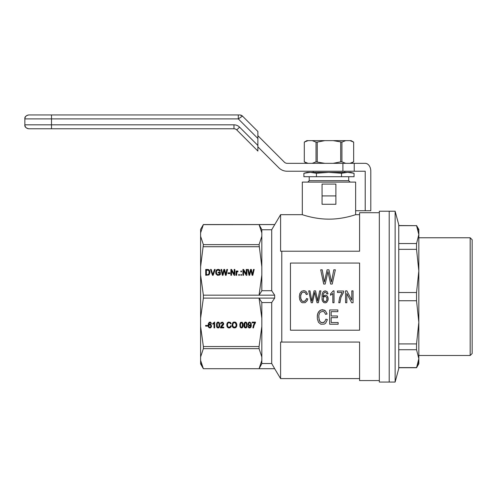 <?xml version="1.0" encoding="UTF-8"?>
<svg xmlns="http://www.w3.org/2000/svg" width="497" height="497" viewBox="0 0 497 497"><rect width="100%" height="100%" fill="white"/><g stroke="black" fill="none" stroke-linecap="round" stroke-linejoin="round"><path stroke-width="0.75" d="M310.352 172.366L328.592 172.366L316.434 173.26L310.352 172.366L303.891 173.26L306.289 172.72M329.356 172.366L347.596 172.366L341.514 173.26L328.592 172.366M306.543 172.676L309.973 172.366L307.245 172.366L303.891 173.26L303.891 176.708L354.057 176.708L354.057 173.26L347.596 172.366M347.981 172.366L350.702 172.366L354.057 173.26M349.503 172.434L351.541 172.701M316.434 176.708L316.434 173.26M341.514 176.708L341.514 173.26M307.792 182.095L309.227 180.66L348.72 180.66L348.72 176.708M313.178 171.235L313.178 172.366M389.207 211.225L389.207 382.05L379.335 382.05L379.335 211.225L389.207 211.225L389.207 382.05L395.134 382.05L395.134 211.225L389.207 211.225M395.134 382.05L398.762 368.507L398.762 224.768L395.134 211.225M418.828 237.771L418.828 355.498L470.174 355.498L470.174 237.771L418.828 237.771M398.762 225.663L416.548 225.663L398.762 225.545M416.548 367.73L418.828 358.672L418.828 363.779L416.548 367.73L398.762 367.73M398.762 367.612L416.548 367.612L418.493 362.058M470.174 237.771L472.15 239.747L472.15 353.529L470.174 355.498M418.797 359.747L418.766 360.132M418.76 233.087L418.828 234.603L416.573 225.706M416.809 226.197L417.461 227.725M417.474 227.738L417.89 228.906M417.89 228.918L418.244 230.117M418.536 231.434L418.716 232.646M418.828 322.329L418.828 358.672L416.548 349.726L416.548 343.918L418.828 322.329L416.548 300.741L416.548 292.528L418.828 270.94L416.548 249.351L416.548 243.542L418.828 234.603L418.828 270.94M398.762 300.741L416.548 300.741M398.762 292.528L416.548 292.528M416.548 225.545L418.828 229.49L418.828 234.603M398.762 249.351L416.548 249.351M398.762 243.542L416.548 243.542M398.762 349.726L416.548 349.726M398.762 343.918L416.548 343.918M379.335 212.704L359.586 212.704L359.586 251.215L281.774 251.215L281.774 342.06L280.594 342.06L280.594 378.59L359.586 378.59M302.313 214.679C302.033 214.53 314.62 219.227 328.977 219.14C343.328 219.227 355.914 214.53 355.635 214.679L355.635 182.095L302.313 182.095L302.313 214.679L280.594 214.679L271.704 229.757L271.704 290.714L261.913 290.714A285.477 185.984 -0 0 1 261.832 290.851L259.067 295.162L203.372 295.162L203.372 298.107L200.608 318.204L200.608 326.461L203.372 346.552L203.372 348.639L200.608 356.958L200.608 360.381L203.372 368.718L201.21 363.518M261.832 232.894L259.067 224.569L261.832 229.595L261.832 275.065L259.067 295.162L274.667 295.162L271.704 290.714M274.667 295.162L274.667 298.107L271.704 302.561L271.704 363.518L261.913 363.518A285.477 216.58 180 0 1 261.832 363.68L259.067 368.706L274.667 368.706L271.704 363.518M261.832 318.204L259.067 298.107L261.832 302.424L261.832 360.381L259.067 368.706L203.372 368.706L274.667 368.718L280.594 378.59M280.594 214.679L280.594 251.215L281.774 251.215M346.887 217.096L346.539 217.17M312.607 217.431L312.048 217.313M311.88 217.276L311.085 217.102M310.737 217.021L310.395 216.94M309.401 216.704L308.693 216.53M308.457 216.468L308.065 216.369M335.885 204.273L322.062 204.273L322.062 184.07L335.885 184.07L335.885 204.273M335.885 195.917L322.062 195.917M343.62 292.261L340.899 297.498L339.948 302.729L338.761 302.729L339.656 297.498L342.141 292.484L337.463 292.484L337.463 291.012L343.62 291.012L343.62 292.261L340.899 297.498M274.667 298.107L203.372 298.107M271.704 302.561L261.913 302.561A285.477 185.984 180 0 0 261.832 302.424M271.704 229.757L261.913 229.757A285.477 216.58 -0 0 0 261.832 229.595M274.667 224.557L203.372 224.557L200.608 232.894L200.608 275.065L203.372 295.162M200.608 275.065L200.608 318.204M261.832 360.381L261.832 363.68M261.832 356.958L259.067 348.639L259.067 346.552L203.372 346.552M259.067 348.639L203.372 348.639M203.335 224.638L274.667 224.569M259.067 346.552L261.832 326.461M261.832 275.065L261.832 290.851M200.608 236.311L203.372 244.636L200.608 266.814M261.832 266.814L259.067 244.636L203.372 244.636M259.067 244.636L261.832 236.311M200.608 360.381L200.608 363.928L203.372 368.718M200.608 326.461L200.608 356.958M203.372 224.557L200.608 229.347L200.608 232.888M202.441 226.421L203.012 225.253M259.067 246.717L203.372 246.717M212.927 274.158L214.474 269.436L215.17 269.436L213.151 275.282L212.486 275.282L210.492 269.436L211.219 269.436L212.803 274.63L214.474 269.815L215.039 269.815M208.976 274.922L205.721 275.282L205.721 269.436L208.38 269.548L209.448 270.418L209.864 272.996L208.976 274.922M249.009 275.282L247.686 269.436L248.345 269.436L249.326 274.487L250.525 269.436L251.352 269.436L252.457 274.487L253.495 269.436L254.191 269.436L252.805 275.282L252.109 275.282L250.904 270.163L249.674 275.282L249.009 275.282M229.925 273.543L227.999 273.543L227.999 272.853L229.925 272.853L229.925 273.543L229.925 273.226L227.999 273.226L227.999 273.543M234.193 269.436L234.857 269.436L234.857 275.282L234.13 275.282L231.54 270.747L231.54 275.282L230.875 275.282L230.875 269.436L231.571 269.436L234.193 274.015L234.193 269.436M240.859 274.518L241.523 274.518L241.523 275.282L240.859 275.282L240.859 274.518M236.591 271.691L237.162 271.002L238.044 271.182L237.827 271.834L236.845 272.014L236.69 275.282L236.056 275.282L236.056 271.033L236.591 271.033L236.591 272.064L237.162 271.374L237.933 271.511M241.523 271.033L241.523 271.797L240.859 271.797L240.859 271.033L241.523 271.033M219.407 274.301L219.686 272.959L218.202 272.959L218.202 272.269L220.351 272.269L220.351 274.45L219.307 275.139L217.506 275.282L215.959 273.94L215.741 271.579L216.847 269.691L219.183 269.548L220.258 271.07L219.655 271.287L218.518 270.088L217.065 270.38L216.369 271.76L216.816 274.158L218.202 274.667L219.407 274.301L219.407 274.679L219.686 274.083M243.611 269.436L246.232 274.015L246.232 269.436L246.891 269.436L246.891 275.282L246.17 275.282L243.573 270.747L243.573 275.282L242.915 275.282L242.915 269.436L243.611 269.436L246.232 274.015M226.042 273.213L226.831 269.436L227.527 269.436L226.135 275.282L225.439 275.282L224.24 270.163L223.004 275.282L222.345 275.282L221.016 269.436L221.681 269.436L222.656 274.487L223.861 269.436L224.681 269.436L225.787 274.487L226.831 269.815L227.433 269.815M239.405 275.282L238.74 275.282L238.74 274.518L239.405 274.518L239.405 275.282L239.405 274.897L238.74 274.897L238.74 275.282M359.586 263.062L359.586 330.207L290.465 330.207L290.465 263.062L359.586 263.062M332.841 293.516L330.53 295.286L330.53 293.882L333.257 290.863L334.027 290.863L334.027 302.729L332.841 302.729L332.841 293.516L330.53 295.286M308.724 290.863L309.973 290.863L311.805 301.107L314.061 290.863L315.601 290.863L317.67 301.107L319.627 290.863L320.932 290.863L318.322 302.729L317.024 302.729L314.769 292.335L312.458 302.729L311.215 302.729L308.724 290.863L311.215 302.729M318.726 316.956L319.646 321.292L321.354 322.615L323.628 322.528L324.628 321.82L325.908 319.167L327.399 319.608L325.622 323.236L324.268 324.119L320.857 324.212L318.509 322.354L317.372 318.993L317.372 314.924L318.652 311.743L321.068 309.973L324.125 310.06L325.405 310.855L327.113 313.955L325.622 314.396L324.411 312.097L323.559 311.563L322.491 311.389L320.285 312.184L319.509 313.153L318.794 315.632L319.149 320.143L320.428 322.087L322.423 322.708L324.628 321.82L325.908 319.167L327.399 319.608M330.66 284.048L327.964 271.579L325.187 284.048L323.696 284.048L320.708 269.809L322.205 269.809L324.404 282.103L327.107 269.809L328.958 269.809L331.443 282.103L333.791 269.809L335.357 269.809L332.226 284.048L330.66 284.048L327.964 271.579L325.187 284.048M307.544 294.181L306.301 294.547L305.288 292.634L303.692 292.043L301.853 292.708L300.847 294.472L300.61 298.082L301.971 300.958L302.741 301.399L304.636 301.325L306.121 299.853L306.537 298.529L307.78 298.896L307.189 300.666L305.17 302.654L302.331 302.729L301.263 302.139L299.778 299.853L299.306 296.684L299.84 293.516L301.443 291.379L303.748 290.639L305.052 290.938L306.121 291.602L307.544 294.181L306.301 294.547L305.288 292.634L304.58 292.193L303.692 292.043L301.853 292.708L300.61 295.578L300.909 299.337L301.971 300.958L303.63 301.474L305.469 300.735L306.537 298.529L307.78 298.896M327.386 296.169L327.983 297.423L328.101 300.002L326.678 302.431L325.2 302.872L323.833 302.58L322.77 301.549L322.056 299.853L322.118 294.323L322.888 292.261L323.895 291.23L325.318 290.863L327.15 291.671L328.039 293.808L326.858 293.957L325.852 292.261L324.665 292.193L323.361 293.957L323.062 296.684L324.665 295.212L326.442 295.361L327.386 296.169L328.219 298.896M338.761 302.729L339.656 297.498M379.335 380.565L359.586 380.565L359.586 342.06L281.774 342.06M323.125 298.896L323.659 300.958L325.137 301.698L325.852 301.549L326.858 300.151L326.858 297.939L326.442 297.051L325.081 296.318L323.659 297.051L323.18 299.635L324.069 301.399L325.852 301.549L326.858 300.151L327.032 298.97M328.039 293.808L326.858 293.957L325.852 292.261L324.665 292.193L323.361 293.957L323.062 296.684M325.79 296.535L324.311 296.535M311.395 298.747L311.805 301.107L312.284 298.896M316.962 296.908L317.67 301.107L318.148 298.529M315.067 293.808L314.769 292.335L314.477 293.739M331.164 315.986L331.164 311.65L337.848 311.65L337.848 309.973L329.673 309.973L329.673 324.212L338.134 324.212L338.134 322.528L331.164 322.528L331.164 317.664L337.42 317.664L337.42 315.986L331.164 315.986M317.229 316.956L317.869 313.153L319.788 310.594L321.068 309.973L322.565 309.706L325.405 310.855L327.113 313.955M353.044 302.729L351.677 302.729L346.819 293.516L346.819 302.729L345.577 302.729L345.577 290.863L346.881 290.863L351.795 300.151L351.795 290.863L353.044 290.863L353.044 302.729M208.249 274.518L209.107 273.468L208.976 270.927L208.342 270.275L206.385 270.126L206.385 274.592L208.504 274.791L209.262 272.344M214.474 269.436L214.474 269.815M210.622 269.815L211.219 269.815L212.803 275.009M211.219 269.436L211.219 269.815M212.548 273.685L212.548 274.064M212.673 274.195L212.673 274.574M205.721 275.282L205.721 269.815L209.107 270.325L209.908 272.524M207.46 269.436L207.46 269.815M207.963 269.473L207.963 269.852M208.38 269.548L208.38 269.927M208.759 269.728L208.759 270.107M209.107 269.946L209.107 270.325M209.448 270.418L209.448 270.797M209.703 270.964L209.703 271.343M209.864 271.617L209.864 271.996M206.385 274.592L206.385 274.971L208.249 274.897M207.901 274.592L207.901 274.971M208.504 274.412L208.504 274.791M208.721 274.195L208.721 274.574M208.945 273.903L208.945 274.282M209.107 273.468L209.107 273.847M209.2 272.959L209.2 273.338M248.345 269.436L249.326 274.86L250.525 269.815L251.352 269.815L252.457 274.86L253.495 269.815L254.104 269.815M249.109 273.325L249.109 273.698M249.202 273.903L249.202 274.282M249.326 274.487L249.326 274.86M249.488 273.76L249.488 274.139M249.581 273.393L249.581 273.772M250.525 269.436L250.525 269.815M251.352 269.436L251.352 269.815M252.078 272.412L252.078 272.791M252.296 273.505L252.296 273.884M252.457 274.487L252.457 274.86M252.582 273.903L252.582 274.282M252.706 273.213L252.706 273.592M253.495 269.436L253.495 269.815M247.767 269.815L248.345 269.815M230.875 275.282L230.875 269.815L231.571 269.815L234.193 274.015M231.571 269.436L231.571 269.815M231.54 271.12L231.54 275.282M234.193 269.815L234.857 269.815L234.857 275.282M240.859 275.282L240.859 274.897L241.523 274.897L241.523 275.282M236.056 275.282L236.056 271.412L236.591 271.412M236.97 271.107L236.97 271.486M237.162 271.002L237.162 271.374M237.386 270.964L237.386 271.343M237.696 271.033L237.696 271.412M236.69 273.046L236.69 275.282M236.783 271.325L236.783 271.704M240.859 271.797L240.859 271.412L241.523 271.412L241.523 271.797M219.879 270.126L220.152 271.107M220.096 270.561L220.096 270.94M218.202 272.959L220.351 272.648L220.351 274.45M215.692 272.573L215.959 271.194L216.847 270.07L218.711 269.778L219.879 270.505M215.741 271.579L215.741 271.958M215.959 270.815L215.959 271.194M216.338 270.163L216.338 270.542M216.847 269.691L216.847 270.07M217.475 269.436L217.475 269.815M218.202 269.331L218.202 269.709M218.711 269.399L218.711 269.778M219.183 269.548L219.183 269.927M219.562 269.803L219.562 270.182M216.338 272.344L216.816 274.537L218.202 275.046L219.407 274.679M216.369 273.108L216.369 273.48M216.562 273.685L216.562 274.064M216.816 274.158L216.816 274.537M217.226 274.45L217.226 274.829M217.698 274.63L217.698 275.009M218.202 274.667L218.202 275.046M218.612 274.63L218.612 275.009M219.028 274.487L219.028 274.86M246.232 269.815L246.891 269.815L246.891 275.282M243.573 271.12L243.573 275.282M242.915 275.282L242.915 269.815L243.611 269.815M221.103 269.815L221.681 269.815L222.656 274.86L223.861 269.815L224.681 269.815L225.787 274.86L226.042 273.592M221.681 269.436L221.681 269.815M222.439 273.325L222.439 273.698M222.532 273.903L222.532 274.282M222.656 274.487L222.656 274.86M222.818 273.76L222.818 274.139M222.911 273.393L222.911 273.772M223.861 269.436L223.861 269.815M224.681 269.436L224.681 269.815M225.408 272.412L225.408 272.791M225.632 273.505L225.632 273.884M225.787 274.487L225.787 274.86M225.911 273.903L225.911 274.282M226.831 269.436L226.831 269.815M250.066 327.231L250.73 325.125L249.842 325.852L248.929 325.777L248.04 324.001L248.488 322.584L249.624 322.037L251.14 323.236L251.14 326.647L250.507 327.629L249.531 327.958L248.581 327.591L248.14 326.504L248.767 326.43L249.245 327.337L250.066 327.231M208.262 326.467L208.293 323.746L209.243 322.218L210.535 322.149L211.455 323.491L210.821 323.566L210.287 322.727L209.653 322.69L208.833 324.143L208.802 324.908L210.032 324.106L211.107 324.653L211.486 326.541L210.728 327.74L209.212 327.809L208.641 327.299L208.181 324.988M236.796 325.815L236.193 327.194L235.087 327.883L233.161 327.591L232.341 326.504L232.056 325.05L232.72 322.764L233.478 322.149L235.118 322.037L236.193 322.801L236.796 324.181L236.796 325.815L236.193 326.815L235.087 327.504L233.764 327.504L232.689 326.74L232.074 324.901M240.523 322.398L242.201 322.255L243.021 323.634L242.958 326.684L241.977 327.883L240.809 327.809L239.921 326.43L239.858 324.106L240.523 322.398M212.778 323.528L214.642 322.037L214.642 327.883L214.014 327.883L214.014 323.342L212.778 324.218L212.778 323.528L214.014 322.969L214.014 323.342M255.47 322.727L254.017 325.305L253.507 327.883L252.88 327.883L253.352 325.305L254.681 322.839L252.184 322.839L252.184 322.112L255.47 322.112L255.47 322.727M205.609 325.448L207.535 325.448L207.535 326.138L205.609 326.138L205.609 325.448L205.609 325.765L207.535 325.765L207.535 325.448M245.58 327.958L244.412 327.374L244.033 326.43L244.095 323.379L245.04 322.149L245.959 322.112L246.81 322.801L247.251 325.013L246.493 327.629L245.58 327.958L244.412 326.995L243.946 324.765M218.09 327.958L216.922 327.374L216.543 326.43L216.605 323.379L217.549 322.149L218.469 322.112L219.32 322.801L219.761 325.013L219.003 327.629L218.09 327.958L216.922 326.995L216.456 324.765M227.44 324.908L227.85 326.684L228.614 327.231L230.061 326.902L230.633 325.815L231.298 325.995L229.906 327.846L228.39 327.883L227.346 327.119L226.843 324.069L227.409 322.764L228.483 322.037L230.409 322.398L231.167 323.671L230.509 323.851L229.968 322.907L228.577 322.727L227.788 323.342L227.44 324.908L227.788 322.969L228.577 322.348L229.589 322.311L230.509 323.472L231.024 323.336M221.563 326.796L221.283 327.156L223.774 327.156L223.774 327.883L220.457 327.883L220.867 326.61L223.078 323.597L222.134 322.621L221.438 322.944L221.184 323.814L220.556 323.709L221.028 322.472L222.768 322.18L223.712 323.671L223.178 325.05L221.283 327.156M249.277 325.2L250.413 324.945L250.699 323.963L250.413 322.982L249.687 322.621L248.736 323.491L248.736 324.541L249.277 325.2M219.134 325.013L218.817 323.093L217.68 322.727L217.139 323.814L217.363 326.939L218.469 327.268L219.034 326.249L219.034 323.441L218.09 322.242L217.394 322.677L217.077 325.013M244.884 323.056L244.853 326.939L245.959 327.268L246.524 326.249L246.524 323.814L245.959 322.764L244.884 323.056L244.884 322.677L244.567 325.013M242.201 326.939L242.418 323.814L241.474 322.621L240.523 323.814L240.523 326.249L241.057 327.268L242.201 326.939M233.192 326.684L234.454 327.268L235.721 326.684L236.224 324.976L235.373 322.907L234.454 322.621L233.223 323.199L232.72 325.05L233.192 326.684M210.256 324.833L209.113 325.088L208.833 325.995L209.336 327.231L210.287 327.299L210.914 326.032L210.256 324.454L209.113 324.709L208.833 325.995M250.73 325.125L250.73 324.746L249.842 325.473L248.929 325.398L248.065 323.814M223.687 323.559L221.563 326.417M223.078 323.597L222.799 322.528L222.134 322.242L221.438 322.565L221.184 323.441L220.618 323.342M223.774 327.156L223.774 327.504L220.488 327.504M250.476 325.448L250.476 325.075M250.19 325.703L250.19 325.33M249.842 325.852L249.842 325.473M249.531 325.889L249.531 325.51M248.929 325.777L248.929 325.398M248.457 325.38L248.457 325.001M248.14 324.796L248.14 324.417M251.352 324.69L250.507 327.25L248.991 327.504L248.208 326.498M251.296 325.889L251.296 325.51M251.14 326.647L251.14 326.268M250.855 327.231L250.855 326.852M250.507 327.629L250.507 327.25M250.034 327.883L250.034 327.504M249.531 327.958L249.531 327.579M248.991 327.883L248.991 327.504M248.581 327.591L248.581 327.212M248.264 327.156L248.264 326.777M250.699 323.963L250.413 322.603L249.687 322.242L248.96 322.64L248.674 324.032M250.6 323.417L250.6 323.038M250.413 322.982L250.413 322.603M250.066 322.727L250.066 322.348M249.687 322.621L249.687 322.242M249.277 322.727L249.277 322.348M248.96 323.019L248.96 322.64M248.736 323.491L248.736 323.112M211.337 323.125L210.821 323.187L210.287 322.348L209.399 322.46L208.802 324.908M210.821 323.566L210.821 323.187M210.697 323.236L210.697 322.857M210.566 322.944L210.566 322.565M210.287 322.727L210.287 322.348M209.939 322.621L209.939 322.242M209.653 322.69L209.653 322.311M209.399 322.839L209.399 322.46M209.144 323.162L209.144 322.783M208.957 323.566L208.957 323.187M208.833 324.143L208.833 323.764M211.523 325.846L211.045 327.069L209.939 327.579L208.641 326.927L208.262 326.088M211.486 326.541L211.486 326.162M211.324 327.014L211.324 326.635M211.045 327.448L211.045 327.069M210.728 327.74L210.728 327.361M210.349 327.883L210.349 327.504M209.939 327.958L209.939 327.579M209.212 327.809L209.212 327.43M208.641 327.299L208.641 326.927M210.914 326.032L210.256 324.454M209.113 325.088L209.113 324.709M208.895 325.523L208.895 325.144M210.821 325.523L210.821 325.144M210.598 325.088L210.598 324.709M209.871 324.727L209.871 324.348M209.461 324.833L209.461 324.454M233.161 327.591L233.161 327.212M232.689 327.119L232.689 326.74M236.193 327.194L236.193 326.815M235.69 327.629L235.69 327.25M235.087 327.883L235.087 327.504M234.454 327.958L234.454 327.579M233.764 327.883L233.764 327.504M232.341 326.504L232.341 326.125M232.118 325.815L232.118 325.436M236.87 324.796L236.796 325.436M236.572 326.579L236.572 326.2M236.224 324.976L235.721 322.895L234.454 322.242L233.223 322.82L232.72 325.05M233.223 323.199L233.223 322.82M232.844 323.963L232.844 323.584M236.162 324.324L236.162 323.945M236.007 323.746L236.007 323.367M235.721 323.274L235.721 322.895M235.373 322.907L235.373 322.528M234.932 322.69L234.932 322.311M234.454 322.621L234.454 322.242M233.764 322.764L233.764 322.385M242.958 326.684L241.977 327.504L240.809 327.43L239.921 326.051L239.834 324.765M242.704 327.231L242.704 326.852M243.139 324.783L242.958 326.305M243.083 325.957L243.083 325.578M242.387 327.629L242.387 327.25M241.977 327.883L241.977 327.504M241.474 327.958L241.474 327.579M240.809 327.809L240.809 327.43M240.299 327.374L240.299 326.995M239.921 326.43L239.921 326.051M242.511 325.013L242.201 322.715L241.474 322.242L240.778 322.677L240.461 325.013M240.778 323.056L240.778 322.677M240.523 323.814L240.523 323.441M242.418 323.814L242.418 323.441M242.201 323.093L242.201 322.715M241.853 322.764L241.853 322.385M241.474 322.621L241.474 322.242M241.057 322.727L241.057 322.348M214.642 322.037L214.642 327.504L214.014 327.504M213.729 323.597L213.729 323.224M213.412 323.851L213.412 323.472M213.064 324.069L213.064 323.696M254.458 324.286L253.507 327.504L252.892 327.504M254.017 325.305L254.017 324.926M253.731 326.324L253.731 325.945M253.576 327.082L253.576 326.709M253.507 327.883L253.507 327.504M254.681 322.839L254.681 322.46L252.184 322.46L252.184 322.112M255.47 322.112L254.458 323.914M254.961 323.417L254.961 323.038M244.915 327.809L244.915 327.43M244.412 327.374L244.412 326.995M244.033 326.43L244.033 326.051M247.245 324.783L246.81 326.852L245.58 327.579M247.189 325.957L247.189 325.578M247.065 326.684L247.065 326.305M246.81 327.231L246.81 326.852M246.493 327.629L246.493 327.25M246.083 327.883L246.083 327.504M246.624 325.013L246.307 322.715L245.58 322.242L244.884 322.677M244.63 323.814L244.63 323.441M246.524 323.814L246.524 323.441M246.307 323.093L246.307 322.715M245.959 322.764L245.959 322.385M245.58 322.621L245.58 322.242M245.17 322.727L245.17 322.348M216.922 327.374L216.922 326.995M216.543 326.43L216.543 326.051M219.755 324.783L219.32 326.852L218.09 327.579M219.699 325.957L219.699 325.578M219.575 326.684L219.575 326.305M219.32 327.231L219.32 326.852M219.003 327.629L219.003 327.25M218.593 327.883L218.593 327.504M217.425 327.809L217.425 327.43M217.394 323.056L217.394 322.677M217.139 323.814L217.139 323.441M219.034 323.814L219.034 323.441M218.817 323.093L218.817 322.715M218.469 322.764L218.469 322.385M218.09 322.621L218.09 322.242M217.68 322.727L217.68 322.348M231.173 325.964L229.906 327.467L228.39 327.504L227.346 326.74L226.794 324.715M230.981 326.864L230.981 326.492M230.509 327.486L230.509 327.107M229.906 327.846L229.906 327.467M229.179 327.958L229.179 327.579M228.39 327.883L228.39 327.504M227.819 327.591L227.819 327.212M227.346 327.119L227.346 326.74M227.03 326.467L227.03 326.088M226.843 325.74L226.843 325.361M230.509 323.851L230.509 323.472M230.254 323.311L230.254 322.932M229.968 322.907L229.968 322.528M229.589 322.69L229.589 322.311M229.117 322.621L229.117 322.242M228.577 322.727L228.577 322.348M228.135 322.944L228.135 322.565M227.788 323.342L227.788 322.969M227.601 323.814L227.601 323.441M227.471 324.361L227.471 323.982M222.985 323.236L222.985 322.857M222.799 322.907L222.799 322.528M222.482 322.69L222.482 322.311M222.134 322.621L222.134 322.242M221.724 322.727L221.724 322.348M221.438 322.944L221.438 322.565M221.246 323.342L221.246 322.969M221.184 323.814L221.184 323.441M223.681 324.032L223.681 323.659M223.588 324.361L223.588 323.982M223.395 324.727L223.395 324.348M223.178 325.05L223.178 324.671M222.83 325.485L222.83 325.106M222.289 326.069L222.289 325.69M221.407 326.976L221.407 326.597M308.078 140.626L304.288 142.105L306.854 140.626L351.093 140.626L353.659 142.105L350.211 140.707M350.553 140.794L353.653 142.105L353.653 161.854L353.659 142.105M345.707 140.626L341.924 142.105L333.133 140.626M304.319 161.867L308.084 163.333M307.6 163.221L305.711 162.55M350.112 163.277L353.653 161.854L351.093 163.333M333.133 163.333L340.7 161.854L341.924 161.854L345.707 163.333M312.24 163.333L316.024 161.854L324.814 163.333M306.146 141.229L307.457 140.781M324.814 140.626L317.248 142.105L316.024 142.105L312.24 140.626M341.924 161.854L341.924 142.105M340.7 161.854L340.7 142.105M316.024 161.854L316.024 142.105M317.248 161.854L317.248 142.105M304.301 161.854L304.301 142.105L304.288 161.854L306.854 163.333M354.231 171.235L365.214 171.235L365.214 210.734L370.799 210.734L370.799 171.235A7.902 5.585 90 0 0 365.214 163.333L354.231 163.333L354.231 171.235L287.167 171.235A11.847 11.847 0 0 1 278.786 167.762L257.881 146.857L257.881 151.051L236.765 129.934A3.951 3.951 0 0 0 233.969 128.773L28.801 128.773L233.969 128.773L233.969 124.828L51.508 124.828L51.508 118.901L24.85 118.901C24.539 116.969 25.856 115.652 28.801 114.95L51.508 114.95L28.801 114.95C26.416 115.205 25.098 116.522 24.85 118.901L24.85 124.828C25.098 127.207 26.416 128.524 28.801 128.773C25.856 128.077 24.539 126.76 24.85 124.828L51.508 124.828L51.508 128.773M257.881 135.687L284.371 162.177A3.951 3.951 0 0 0 287.167 163.333L342.899 163.333L342.899 171.235M355.635 210.734L365.214 210.734M342.899 163.333L354.231 163.333M257.881 138.483L238.299 118.901L51.508 118.901L51.508 114.95L238.299 114.95L238.299 118.901L242.493 116.112L257.881 131.5L257.881 151.051M242.493 116.112A3.951 3.951 22.5 0 0 239.697 114.95L238.299 114.95M240.579 115.049A3.951 3.951 0 0 1 241.337 115.304L240.579 115.049M240.989 115.813L241.207 115.254A3.951 3.951 0 0 1 241.337 115.304M236.765 129.934A3.951 3.951 0 0 0 233.969 128.773A3.951 3.951 0 0 1 236.765 129.934L239.56 127.139A7.902 7.902 0 0 0 233.969 124.828M213.083 273.685L213.083 274.064M221.817 326.541L221.817 326.162M257.881 145.459L239.56 127.139M309.227 180.66L309.227 176.708M348.72 180.66L350.155 182.095M344.775 171.235L344.775 172.366M359.586 214.679L355.635 214.679"/></g></svg>
